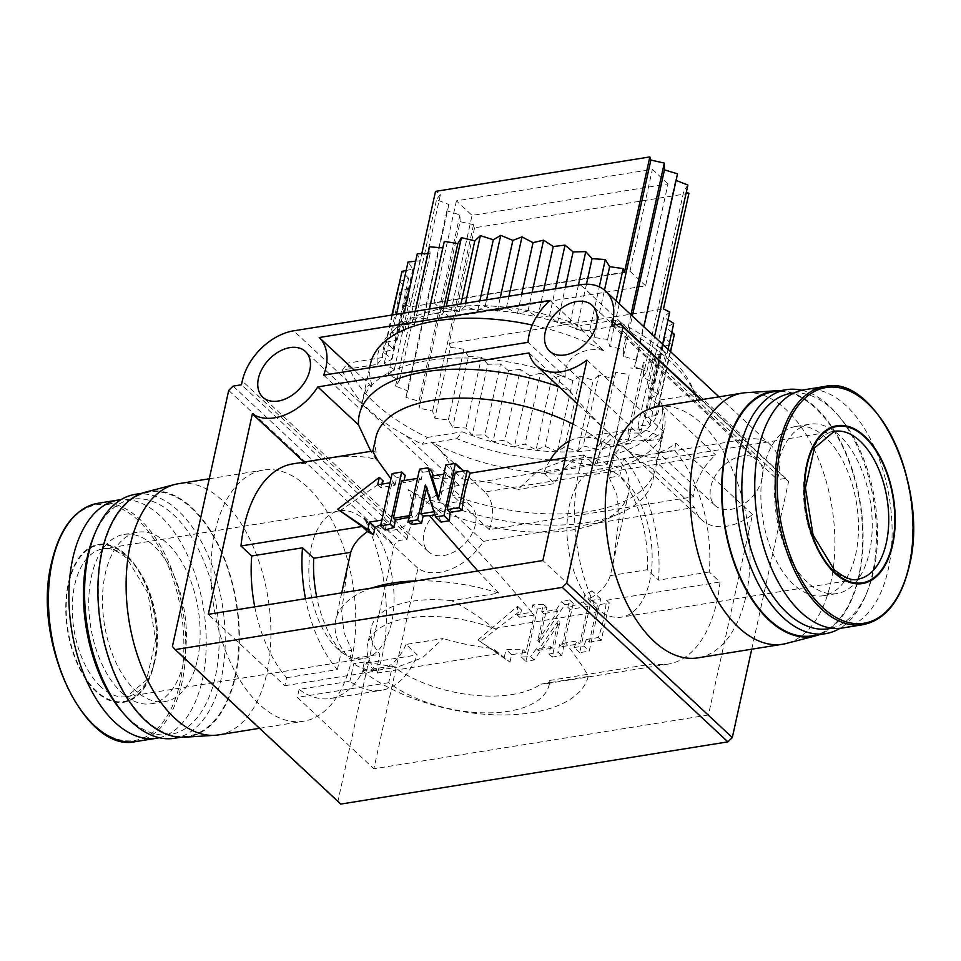 <?xml version="1.0" encoding="UTF-8"?>
<svg xmlns="http://www.w3.org/2000/svg" width="961" height="961" viewBox="0 0 961 961"><rect width="100%" height="100%" fill="white"/><g stroke="black" fill="none" stroke-linecap="round" stroke-linejoin="round"><path stroke-width="0.72" stroke-dasharray="4.8 3.6" d="M762.157 478.566A31.245 21.19 133 0 1 741.748 505.318A31.245 21.19 133 0 1 715.152 505.546A31.245 21.19 133 0 1 710.78 486.831A31.245 21.19 133 0 1 731.177 460.079A31.245 21.19 133 0 1 757.785 459.851A31.245 21.19 133 0 1 762.157 478.566M475.383 524.658A31.245 21.19 133 0 1 454.985 551.41A31.245 21.19 133 0 1 428.378 551.638A31.245 21.19 133 0 1 424.005 532.923A31.245 21.19 133 0 1 444.414 506.171A31.245 21.19 133 0 1 471.01 505.942A31.245 21.19 133 0 1 475.383 524.658M489.257 529.619A50.873 34.5 -47 0 0 491.515 522.063A50.873 34.5 -47 0 0 484.8 491.972L715.573 454.877A50.873 34.5 -47 0 0 693.626 496.777L489.257 529.619L452.006 494.867L454.853 487.864C455.009 469.917 447.081 454.589 431.093 441.868A150.433 72.676 -167.6 0 0 598.235 471.611A150.433 72.676 -167.6 0 0 664.315 428.498A150.433 72.676 -167.6 0 0 661.865 404.785L715.573 454.877M323.665 375.162L360.928 409.915L362.597 401.806C365.468 386.382 368.904 381.649 372.916 387.607L354.297 370.237M657.468 406.731A127.176 70.429 -99.1 0 1 730.216 464.836A127.176 70.429 -99.1 0 1 746 596.048A127.176 70.429 -99.1 0 1 697.83 657.865M746.036 392.689A127.176 70.429 -99.1 0 1 816.357 454.06A127.176 70.429 -99.1 0 1 830.833 582.414A127.176 70.429 -99.1 0 1 786.338 643.462M708.449 715.008L373.877 768.776L417.951 568.323A50.873 34.5 -47 0 0 483.383 541.355L694.587 507.42A50.873 34.5 -47 0 0 701.77 519.901A50.873 34.5 -47 0 0 752.511 514.555L708.449 715.008L653.492 663.751L549.716 680.436A93.025 44.939 12.4 0 1 549.212 684.64A93.025 44.939 12.4 0 1 508.357 711.296A93.025 44.939 12.4 0 1 388.737 682.682L392.436 665.901A93.025 44.939 -167.6 0 0 512.045 694.515A93.025 44.939 -167.6 0 0 540.983 684.088L588.192 676.496C587.183 673.024 579.675 661.793 565.693 642.777L576.792 640.999L579.747 643.75L587.94 606.463L583.099 601.946L584.744 594.487L591.147 600.457L579.663 652.663L589.225 651.126L600.697 598.919L591.147 600.457M693.626 496.777L656.363 462.025A150.433 72.676 12.4 0 1 655.57 468.271A150.433 72.676 12.4 0 1 589.489 511.384A150.433 72.676 12.4 0 1 452.006 494.867M218.688 734.877A127.176 70.429 80.9 0 0 266.858 673.06A127.176 70.429 80.9 0 0 251.073 541.848A127.176 70.429 80.9 0 0 178.326 483.743M351.69 659.426A127.176 70.429 80.9 0 0 335.906 528.214A127.176 70.429 80.9 0 0 263.17 470.109A127.176 70.429 80.9 0 0 215 531.926A127.176 70.429 80.9 0 0 230.784 663.138A127.176 70.429 80.9 0 0 303.532 721.243A127.176 70.429 80.9 0 0 351.69 659.426M304.036 462.073L306.054 463.959C300.733 461.568 357.084 450.853 376.52 460.115C374.514 456.439 374.406 453.808 376.195 452.223A129.363 62.489 12.4 0 1 375.883 437.399M376.52 460.115L370.862 451.322M780.092 390.707A124.269 68.82 -99.1 0 1 859.146 576.156A124.269 68.82 -99.1 0 1 819.301 634.668M614.391 453.988L609.19 477.629L619.773 475.935L623.629 458.409L642.981 455.298A50.873 34.5 133 0 1 625.227 448.499A50.873 34.5 133 0 1 622.764 445.82L614.391 453.988A129.363 62.489 12.4 0 1 628.566 492.957A129.363 62.489 12.4 0 1 600.181 522.027A129.363 62.489 12.4 0 1 571.747 530.028A129.363 62.489 12.4 0 1 436.943 508.886C474.097 546.1 505.546 580.432 531.265 611.881L532.814 604.853L537.367 609.106L525.895 661.3L534.256 659.955L559.831 622.284L552.179 657.084L561.741 655.546L573.224 603.34L564.852 604.685L539.277 642.368L546.929 607.568L537.367 609.106M537.716 640.915L557.812 611.304L556.239 609.839A129.363 62.489 12.4 0 1 554.113 610.187A129.363 62.489 12.4 0 1 541.728 611.701L543.734 613.562L537.716 640.915L539.277 642.368M546.929 607.568L543.361 604.241L541.728 611.701M543.361 604.241A129.363 62.489 12.4 0 1 532.814 604.853M558.269 620.818L538.172 650.429L536.346 648.723A129.363 62.489 -167.6 0 0 545.92 647.474A129.363 62.489 -167.6 0 0 550.629 646.645L552.263 648.17L558.269 620.818L559.831 622.284M588.192 676.496A129.363 62.489 12.4 0 1 531.577 712.726A129.363 62.489 12.4 0 1 362.393 670.73L364.315 661.997L397.001 667.21L422.444 657.744L443.105 638.488L406.083 644.435L417.302 654.897A109.013 60.375 -99.1 0 1 381.301 690.334A109.013 60.375 -99.1 0 1 349.876 681.229L299.087 689.385A109.013 60.375 80.9 0 0 330.512 698.503A109.013 60.375 80.9 0 0 366.513 663.054L377.241 673.06A128.63 71.234 80.9 0 0 364.255 518.243L417.951 568.323M509.991 662.153L511.636 654.693L525.967 652.387L534.172 615.1L531.217 612.349L516.874 614.656A128.63 71.234 80.9 0 0 517.547 606.283L477.929 639.99L509.991 662.153L492.957 648.471A129.363 62.489 12.4 0 1 443.105 638.488M504.369 656.904L506.003 649.444A129.363 62.489 -167.6 0 0 522.976 649.588L521.33 657.048A129.363 62.489 -167.6 0 0 530.604 656.543L534.256 659.955M536.346 648.723L530.604 656.543M184.716 737.207A124.269 68.82 80.9 0 0 235.421 676.4A124.269 68.82 80.9 0 0 218.688 545.44A124.269 68.82 80.9 0 0 145.327 492.164M772.764 391.884A123.549 68.423 -99.1 0 1 843.422 448.331A123.549 68.423 -99.1 0 1 858.762 575.795A123.549 68.423 -99.1 0 1 811.961 635.846M801.762 390.262A123.549 68.423 -99.1 0 1 836.394 413.35A123.549 68.423 -99.1 0 1 872.492 573.585A123.549 68.423 -99.1 0 1 865.669 595.52A123.549 68.423 -99.1 0 1 840.022 628.302M174.506 738.3A123.549 68.423 80.9 0 0 221.294 678.25A123.549 68.423 80.9 0 0 205.966 550.785A123.549 68.423 80.9 0 0 135.297 494.338M235.037 676.039A123.549 68.423 80.9 0 0 219.697 548.575A123.549 68.423 80.9 0 0 149.039 492.128A123.549 68.423 80.9 0 0 102.238 552.179A123.549 68.423 80.9 0 0 117.578 679.643A123.549 68.423 80.9 0 0 188.236 736.09A123.549 68.423 80.9 0 0 235.037 676.039M793.87 393.049A119.188 66.009 -99.1 0 1 838.905 416.245A119.188 66.009 -99.1 0 1 873.741 570.822A119.188 66.009 -99.1 0 1 867.158 591.988A119.188 66.009 -99.1 0 1 831.661 628.122M122.095 711.729A119.188 66.009 80.9 0 0 215.36 676.64A119.188 66.009 80.9 0 0 180.74 522.303A119.188 66.009 80.9 0 0 93.842 535.986M763.599 468.091A85.757 47.485 -99.1 0 1 796.08 426.408A85.757 47.485 -99.1 0 1 845.127 465.592A85.757 47.485 -99.1 0 1 855.77 554.065A85.757 47.485 -99.1 0 1 823.301 595.748A85.757 47.485 -99.1 0 1 774.242 556.563A85.757 47.485 -99.1 0 1 763.599 468.091M777.341 465.881A85.757 47.485 -99.1 0 1 809.823 424.209A85.757 47.485 -99.1 0 1 858.87 463.382A85.757 47.485 -99.1 0 1 869.513 551.854A85.757 47.485 -99.1 0 1 837.031 593.538A85.757 47.485 -99.1 0 1 787.984 554.365A85.757 47.485 -99.1 0 1 777.341 465.881M183.659 662.093A85.757 47.485 80.9 0 0 173.016 573.609A85.757 47.485 80.9 0 0 123.969 534.436A85.757 47.485 80.9 0 0 91.487 576.12A85.757 47.485 80.9 0 0 102.13 664.592A85.757 47.485 80.9 0 0 151.177 703.764A85.757 47.485 80.9 0 0 183.659 662.093M197.401 659.883A85.757 47.485 80.9 0 0 186.758 571.411A85.757 47.485 80.9 0 0 137.699 532.226A85.757 47.485 80.9 0 0 105.229 573.909A85.757 47.485 80.9 0 0 115.873 662.381A85.757 47.485 80.9 0 0 164.92 701.566A85.757 47.485 80.9 0 0 197.401 659.883M804.285 389.758A120.642 66.814 -99.1 0 1 873.297 444.883A120.642 66.814 -99.1 0 1 888.264 569.344A120.642 66.814 -99.1 0 1 842.569 627.977M159.238 737.712A120.642 66.814 80.9 0 0 202.399 679.571A120.642 66.814 80.9 0 0 188.332 557.068A120.642 66.814 80.9 0 0 120.978 499.672M154.24 663.402A79.943 44.266 80.9 0 0 126.311 554.965A79.943 44.266 80.9 0 0 68.327 583.255A79.943 44.266 80.9 0 0 96.256 691.692A79.943 44.266 80.9 0 0 154.24 663.402M595.472 607.256A74.85 41.455 80.9 0 0 621.419 617.154A74.85 41.455 80.9 0 0 652.147 559.494A74.85 41.455 80.9 0 0 623.617 479.239A74.85 41.455 80.9 0 0 597.67 469.34A74.85 41.455 80.9 0 0 566.942 527A74.85 41.455 80.9 0 0 595.472 607.256M365.528 520.718A74.85 41.455 -99.1 0 1 394.058 600.973A74.85 41.455 -99.1 0 1 363.33 658.633A74.85 41.455 -99.1 0 1 337.383 648.735A74.85 41.455 -99.1 0 1 308.853 568.48A74.85 41.455 -99.1 0 1 339.581 510.82A74.85 41.455 -99.1 0 1 365.528 520.718M751.73 649.204L788.597 481.509L785.834 478.362L777.473 479.707L778.29 475.971A50.873 34.5 -47 0 0 771.166 445.496A50.873 34.5 -47 0 0 746.036 439.201L459.262 485.281A50.873 34.5 -47 0 0 407.872 535.505L407.056 539.241L398.695 540.587L394.286 544.887L337.996 800.921L340.759 804.081M172.403 646.465L337.996 800.921M788.597 481.509L700.941 399.752M752.511 514.555L675.967 443.153A50.873 34.5 133 0 1 658.045 452.871L674.406 450.241A109.013 60.375 -99.1 0 1 709.278 571.999L720.005 582.006A128.63 71.234 -99.1 0 1 668.195 664.099A128.63 71.234 -99.1 0 1 653.492 663.751M642.981 455.298C652.026 459.31 657.048 458.505 658.045 452.871M622.764 445.82C634.152 456.859 644.519 464.728 653.864 469.436L694.587 507.42M483.383 541.355L442.661 503.372A150.433 72.676 -167.6 0 0 620.109 513.258A150.433 72.676 -167.6 0 0 653.864 469.436M442.661 503.372C430.612 500.801 419.116 496.212 408.149 489.617C414.527 502.507 413.542 514.507 405.206 525.607C392.917 533.715 379.271 531.265 364.255 518.243M299.087 689.385L297.333 697.374L373.877 768.776M388.737 682.682L297.333 697.374M675.967 443.153L674.406 450.241M656.363 462.025C660.387 446.072 665.336 419.525 661.865 404.785M484.8 491.972L431.093 441.868M346.753 380.34C356.591 401.169 376.4 419.645 406.179 435.777A182.974 88.4 -167.6 0 0 422.167 444.27L456.919 438.684A145.327 70.213 -167.6 0 0 662.453 405.65L697.205 400.064A182.974 88.4 12.4 0 0 695.283 394.755A182.974 88.4 12.4 0 0 692.953 389.685C682.766 370.405 662.958 351.93 633.515 334.248A182.974 88.4 -167.6 0 0 617.539 325.755L582.774 331.341A145.327 70.213 -167.6 0 0 390.118 333.587A145.327 70.213 -167.6 0 0 377.253 364.363L342.488 369.949A182.974 88.4 -167.6 0 0 346.753 380.34L293.67 330.824M228.694 390.418L394.286 544.887M528.994 352.951L569.717 390.935A150.433 72.676 -167.6 0 0 559.218 386.935M306.054 463.959A128.63 71.234 80.9 0 0 292.805 463.875M254.749 606.847A109.013 60.375 80.9 0 0 286.594 677.733L284.828 685.722L208.285 614.319M284.828 685.722L376.244 671.03A93.025 44.939 12.4 0 1 367.51 644.687A93.025 44.939 12.4 0 1 494.026 628.482L597.802 611.797L542.857 560.539M597.802 611.797A128.63 71.234 -99.1 0 1 583.759 454.913L594.487 464.92A109.013 60.375 -99.1 0 1 630.488 429.471A109.013 60.375 -99.1 0 1 661.913 438.588L663.474 431.501L586.919 360.099M569.717 390.935C583.339 407.656 596.853 422.059 610.271 434.156A50.873 34.5 -47 0 0 612.722 436.835A50.873 34.5 -47 0 0 630.488 443.634C631.077 439.778 636.098 438.973 645.54 441.219A50.873 34.5 -47 0 0 663.474 431.501M549.98 300.421L603.688 350.525A150.433 72.676 -167.6 0 0 532.25 325.058M370.465 363.895A150.433 72.676 -167.6 0 0 372.916 387.607M360.928 409.915A150.433 72.676 12.4 0 1 361.72 403.668A150.433 72.676 12.4 0 1 565.296 377.072L528.033 342.32M603.688 350.525C587.039 346.477 563.062 355.21 565.296 377.072M785.834 478.362L701.47 399.668M436.943 508.886L408.149 489.617M477.929 639.99L498.435 653.588L377.241 673.06M366.513 663.054L417.302 654.897M579.663 652.663L574.173 647.546A128.63 71.234 80.9 0 0 576.792 640.999M574.173 647.546L583.735 646.008L589.225 651.126M586.354 639.461L598.295 637.539A128.63 71.234 80.9 0 0 606.499 600.253L609.454 603.003L597.502 604.925L589.297 642.212L586.354 639.461A128.63 71.234 -99.1 0 1 583.735 646.008M606.499 600.253L720.005 582.006M549.716 680.436L549.848 681.781L546.557 683.655L540.983 684.088M364.315 661.997L353.72 663.703L349.876 681.229M392.436 665.901L362.393 670.73M709.278 571.999L658.501 580.156A109.013 60.375 80.9 0 0 623.629 458.409M342.488 369.949L347.642 363.138A178.77 86.37 -167.6 0 0 427.309 437.447L422.167 444.27M407.056 539.241L241.463 384.772M456.919 438.684L462.325 431.825A141.135 68.183 -167.6 0 0 659.787 400.088L662.453 405.65M427.309 437.447L462.325 431.825M659.787 400.088L694.791 394.454L697.205 400.064M611.881 325.238L777.473 479.707M694.791 394.454A178.77 86.37 -167.6 0 0 692.629 388.316A178.77 86.37 -167.6 0 0 615.124 320.145L617.539 325.755M233.103 386.118L398.695 540.587M572.864 424.065A129.363 62.489 12.4 0 1 601.886 442.324L610.271 434.156M381.937 484.116A128.63 71.234 80.9 0 0 380.628 487.551L394.959 485.257L392.016 482.494L390.058 482.806M392.088 473.581L396.653 477.833L395.103 484.873A128.63 71.234 80.9 0 0 394.959 485.257M395.103 484.873L390.947 478.758M372.82 451.334L376.195 452.223M339.677 511.024L383.235 481.005M286.594 677.733L337.371 669.565A109.013 60.375 -99.1 0 1 305.526 598.691M433.904 511.732L434.937 511.564L437.892 514.327L441.063 522.075M437.892 514.327L434.889 514.808M477.869 570.99L498.783 593.093L451.562 600.685C466.145 608.085 480.308 617.358 494.026 628.482M583.759 454.913L565.428 457.856M451.562 600.685A93.025 44.939 -167.6 0 0 371.198 627.905A93.025 44.939 -167.6 0 0 379.931 654.249L376.244 671.03M337.371 669.565L341.227 652.038L351.81 650.345L349.888 659.078L379.931 654.249M630.488 443.634L611.124 446.745A109.013 60.375 80.9 0 0 579.699 437.639A109.013 60.375 80.9 0 0 569.092 441.207M549.956 460.343A109.013 60.375 80.9 0 0 543.698 473.076L594.487 464.92M661.913 438.588L645.54 441.219M601.886 442.324L596.685 465.977L607.28 464.271L611.124 446.745M377.253 364.363L382.646 357.504L347.642 363.138M582.774 331.341L580.108 325.767A141.135 68.183 -167.6 0 0 395.223 328.854A141.135 68.183 -167.6 0 0 382.646 357.504M615.124 320.145L580.108 325.767M609.19 477.629L616.902 495.035L619.389 515.997L613.262 562.557L610.271 575.651A129.363 62.489 12.4 0 1 590.33 598.247L597.502 604.925M600.697 598.919L591.976 590.787L590.33 598.247M591.976 590.787A129.363 62.489 12.4 0 1 584.744 594.487M583.099 601.946A129.363 62.489 12.4 0 1 567.819 607.292L570.017 609.346L561.825 646.633L559.626 644.579L557.981 652.038L561.741 655.546M573.224 603.34L569.465 599.832L567.819 607.292M569.465 599.832A129.363 62.489 12.4 0 1 561.62 601.67L564.852 604.685M556.239 609.839L561.62 601.67M498.435 653.588L492.957 648.471M517.547 606.283L521.475 609.947L479.887 641.816M516.874 614.656L519.829 617.406L521.475 609.947M534.172 615.1L519.829 617.406M406.083 644.435A88.664 49.095 -99.1 0 1 378.069 670.249A88.664 49.095 -99.1 0 1 353.72 663.703M561.825 646.633L579.747 643.75M565.693 642.777A129.363 62.489 12.4 0 1 559.626 644.579M552.179 657.084L548.983 654.105L550.629 646.645M548.983 654.105A129.363 62.489 -167.6 0 0 557.981 652.038M610.271 575.651L647.282 569.705L658.501 580.156M598.295 637.539L601.25 640.29L609.454 603.003M589.297 642.212L601.25 640.29M647.282 569.705A88.664 49.095 80.9 0 0 619.773 475.935M577.621 451.141L583.207 445.892L596.589 449.111L600.169 443.165L613.707 445.339L615.196 438.853L628.53 439.934L627.905 433.063L640.723 433.027L637.996 425.939L649.972 424.786L645.203 417.651L656.051 415.404L649.348 408.401L658.802 405.134L650.357 398.431L658.177 394.202L648.17 387.968L654.177 382.898L642.873 377.289L646.897 371.487L634.56 366.646L636.518 360.267L623.473 356.291L623.317 349.492L609.863 346.501L607.592 339.449L594.066 337.503L589.73 330.368L576.48 329.527L570.197 322.476L557.536 322.752L549.452 315.977L537.692 317.37L528.009 311.016L517.45 313.49L506.399 307.736L497.293 311.232L485.161 306.199L477.725 310.619L464.812 306.451L459.226 311.7L445.844 308.481L442.264 314.427L428.726 312.253L427.237 318.74L413.903 317.659L414.527 324.53L401.71 324.566L404.449 331.653L392.46 332.806L397.241 339.942L386.382 342.188L393.085 349.191L383.631 352.459L392.076 359.162L384.256 363.39L394.262 369.625L388.268 374.694L399.572 380.304L395.536 386.106L407.872 390.947L405.914 397.325L418.96 401.29L419.128 408.101L432.57 411.092L434.852 418.143L448.367 420.089L452.703 427.225L465.953 428.065L472.235 435.117L484.897 434.84L492.981 441.616L504.741 440.222L514.423 446.565L524.994 444.102L536.034 449.856L545.139 446.36L557.272 451.394L564.708 446.973L577.621 451.141L593.201 380.292L580.288 376.123L564.708 446.973M401.566 480.956L403.572 482.83A129.363 62.489 12.4 0 1 421.17 479.635L419.489 478.085L417.542 478.398M419.573 469.172L422.804 472.187L421.17 479.635M422.804 472.187A129.363 62.489 12.4 0 1 431.693 471.334M431.693 476.115L434.288 478.53L433.315 475.863M434.288 478.53A129.363 62.489 12.4 0 1 450.625 478.374L445.784 473.857L443.826 474.169M445.856 464.944L452.259 470.914L450.625 478.374M452.259 470.914A129.363 62.489 12.4 0 1 464.139 471.539L463.562 470.998M455.346 472.319L462.505 478.998L464.139 471.539M462.505 478.998A129.363 62.489 12.4 0 1 517.895 489.485L538.508 470.265L563.999 460.763L596.685 465.977M396.653 477.833A129.363 62.489 12.4 0 1 405.218 475.371M403.572 482.83L404.076 480.56M380.628 487.551L377.673 484.8M341.227 652.038A88.664 49.095 -99.1 0 1 316.686 596.889M543.698 473.076L554.917 483.539L517.895 489.485M498.783 593.093A129.363 62.489 -167.6 0 0 416.197 580.9M371.919 588.012A129.363 62.489 -167.6 0 0 335.713 620.109A129.363 62.489 -167.6 0 0 349.888 659.078M409.35 515.685L411.296 515.372L412.966 516.922L411.332 524.382M412.966 516.922A129.363 62.489 -167.6 0 0 408.954 517.462M380.832 524.778A129.363 62.489 -167.6 0 1 386.815 522.58L385.169 530.04M347.738 565.428L341.623 611.929L344.062 632.794L351.81 650.345M607.28 464.271A88.664 49.095 80.9 0 0 582.931 457.724A88.664 49.095 80.9 0 0 554.917 483.539M557.812 611.304L543.734 613.562M587.94 606.463L570.017 609.346M511.636 654.693L506.003 649.444M525.967 652.387L522.976 649.588M538.172 650.429L552.263 648.17M521.33 657.048L525.895 661.3M596.589 449.111L612.169 378.262L598.775 375.054L583.207 445.892M381.865 520.093L383.811 519.781L392.016 482.494M386.815 522.58L383.811 519.781M600.169 443.165L615.749 372.327L612.169 378.262M598.775 375.054L593.201 380.292M613.707 445.339L629.275 374.502L615.749 372.327M615.196 438.853L629.275 374.502M580.288 376.123L572.852 380.544L557.272 451.394M426.42 488.5L426.864 486.482L425.303 485.029M419.489 478.085L411.296 515.372M438.204 499.744L439.766 501.198L438.648 497.726M445.784 473.857L439.766 501.198M426.864 486.482L434.937 511.564M628.53 439.934L644.11 369.096L630.776 368.015M572.852 380.544L560.719 375.523L545.139 446.36M627.905 433.063L643.486 362.225L644.11 369.096M560.719 375.523L551.602 379.006L536.034 449.856M640.723 433.027L656.303 362.189L643.486 362.225M551.602 379.006L540.562 373.252L524.994 444.102M637.996 425.939L653.564 355.089L656.303 362.189M540.562 373.252L530.004 375.727L514.423 446.565M649.972 424.786L665.553 353.936L653.564 355.089M530.004 375.727L520.321 369.372L504.741 440.222M645.203 417.651L660.772 346.801L665.553 353.936M520.321 369.372L508.561 370.766L492.981 441.616M656.051 415.404L671.631 344.567L660.772 346.801M508.561 370.766L500.477 363.991L484.897 434.84M649.348 408.401L664.928 337.563L671.631 344.567M500.477 363.991L487.816 364.267L472.235 435.117M658.802 405.134L670.562 351.654M674.382 334.284L664.928 337.563M487.816 364.267L481.521 357.228L465.953 428.065M650.357 398.431L665.925 327.581L671.799 332.242M481.521 357.228L468.271 356.387L452.703 427.225M658.177 394.202L668.051 349.311M673.745 323.364L665.925 327.581M468.271 356.387L463.935 349.239L448.367 420.089M648.17 387.968L663.751 317.13L668.039 319.809M463.935 349.239L450.421 347.305L434.852 418.143M654.177 382.898L662.658 344.29M669.745 312.049L663.751 317.13M450.421 347.305L449.159 343.389L474.578 227.805L473.557 224.658L432.57 411.092M642.873 377.289L683.86 190.855L686.334 192.092M688.893 193.353L474.578 227.805M449.159 343.389L663.474 308.949M473.557 224.658L460.115 221.667L419.128 408.101M687.884 185.053L683.86 190.855M646.897 371.487L654.537 336.71M668.003 183.899L652.375 169.328L456.415 200.825L472.043 215.396L668.003 183.899L645.588 285.813L449.628 317.31L472.043 215.396M460.115 221.667L459.947 214.868L446.901 210.891L448.859 204.513L436.534 199.672L440.558 193.87L435.525 191.371M677.517 173.833L676.063 180.416M459.947 214.868L418.96 401.29M634.56 366.646L675.559 180.212M456.415 200.825L434.012 302.739L629.972 271.242L652.375 169.328M629.972 271.242L645.588 285.813M449.628 317.31L434.012 302.739M624.422 272.516L410.107 306.955L421.819 253.704M446.901 210.891L405.914 397.325M636.518 360.267L643.882 326.776M399.572 380.304L440.558 193.87M410.107 306.955L403.836 303.844L388.268 374.694M403.836 303.844L409.842 298.775L399.836 292.54L407.656 288.312L399.199 281.621M399.74 281.429L408.653 278.342L401.962 271.338M406.167 270.473L412.81 269.104L408.041 261.957M415.632 261.236L420.017 260.815L417.29 253.716M427.957 253.692L430.108 253.68L429.471 246.809M607.592 339.449L616.073 300.829M619.256 303.796L609.863 346.501M448.859 204.513L407.872 390.947M623.473 356.291L632.338 316.001M395.536 386.106L436.534 199.672M409.842 298.775L394.262 369.625M594.066 337.503L604.493 290.09M630.957 314.715L623.317 349.492M399.836 292.54L384.256 363.39M589.73 330.368L599.304 286.834M407.656 288.312L392.076 359.162M576.48 329.527L586.45 284.216M391.86 315.04L383.631 352.459M570.197 322.476L578.426 285.057M408.653 278.342L393.085 349.191M557.536 322.752L565.368 287.159M392.364 314.956L386.382 342.188M549.452 315.977L555.434 288.756M412.81 269.104L397.241 339.942M537.692 317.37L543.566 290.666M396.533 314.295L392.46 332.806M528.009 311.016L532.082 292.504M420.017 260.815L404.449 331.653M517.45 313.49L521.691 294.174M404.245 313.058L401.71 324.566M506.399 307.736L508.934 296.228M430.108 253.68L414.527 324.53M497.293 311.232L500.285 297.622M415.296 311.28L413.903 317.659M485.161 306.199L486.566 299.82M429.375 309.01L427.237 318.74M477.725 310.619L479.863 300.901M429.447 308.998L428.726 312.253M464.812 306.451L465.52 303.208M443.97 306.667L442.264 314.427M459.226 311.7L460.932 303.94M446.324 306.295L445.844 308.481M824.754 386.478A120.642 66.814 -99.1 0 1 893.766 441.592A120.642 66.814 -99.1 0 1 908.734 566.053A120.642 66.814 -99.1 0 1 863.038 624.686M136.246 741.496A120.642 66.814 80.9 0 0 181.929 682.863A120.642 66.814 80.9 0 0 166.962 558.401A120.642 66.814 80.9 0 0 97.962 503.288M51.762 562.738A119.392 66.117 80.9 0 0 93.469 724.678A119.392 66.117 80.9 0 0 180.079 682.43A119.392 66.117 80.9 0 0 138.36 520.49A119.392 66.117 80.9 0 0 51.762 562.738M597.67 469.34L834.256 431.321A74.85 41.455 80.9 0 0 803.528 488.981A74.85 41.455 80.9 0 0 832.058 569.236A74.85 41.455 80.9 0 0 858.005 579.123L621.419 617.154M100.797 686.755A74.85 41.455 -99.1 0 1 72.267 606.511A74.85 41.455 -99.1 0 1 102.995 548.851A74.85 41.455 -99.1 0 1 128.942 558.737A74.85 41.455 -99.1 0 1 157.472 638.993A74.85 41.455 -99.1 0 1 126.744 696.653A74.85 41.455 -99.1 0 1 100.797 686.755M126.179 555.59A79.21 43.87 80.9 0 0 68.712 583.615A79.21 43.87 80.9 0 0 96.388 691.067A79.21 43.87 80.9 0 0 153.856 663.03A79.21 43.87 80.9 0 0 126.179 555.59M406.179 435.777L459.262 485.281M407.872 535.505L242.28 381.049M692.953 389.685L746.036 439.201M633.515 334.248L580.444 284.732M615.989 324.578L778.29 475.971M715.152 505.546L549.56 351.089M428.378 551.638L262.785 397.181M209.27 478.77L263.17 470.109M141.699 493.305L149.039 492.128M838.905 416.245L836.394 413.35M796.08 426.408L809.823 424.209M123.969 534.436L137.699 532.226M339.581 510.82L102.995 548.851C107.968 546.689 115.897 549.8 126.792 558.197L147.934 593.045L155.586 640.062L146.601 679.968L126.744 696.653L363.33 658.633M701.77 519.901L625.227 448.499M757.785 459.851L592.192 305.382M471.01 505.942L305.418 351.474M771.166 445.496L719.008 396.845M612.722 436.835L577.309 403.812M600.181 522.027L620.109 513.258M330.512 698.503L381.301 690.334M668.195 664.099L546.557 683.655M549.848 681.781L549.212 684.64M664.315 428.498L655.57 468.271M692.629 388.316L695.283 394.755M259.53 728.306L303.532 721.243M371.198 627.905L367.51 644.687M579.699 437.639L630.488 429.471M369.613 367.775L361.72 403.668M395.223 328.854L390.118 333.587M628.566 492.957L613.262 562.557M341.708 592.877L335.713 620.109M378.069 670.249L397.001 667.21M563.999 460.763L582.931 457.724M180.908 737.267L188.236 736.09M867.158 591.988L865.669 595.52M823.301 595.748L837.031 593.538M151.177 703.764L164.92 701.566"/><path stroke-width="1.44" d="M596.565 324.109A31.245 21.19 133 0 1 576.156 350.849A31.245 21.19 133 0 1 549.56 351.089A31.245 21.19 133 0 1 545.187 332.362A31.245 21.19 133 0 1 565.585 305.622A31.245 21.19 133 0 1 592.192 305.382A31.245 21.19 133 0 1 596.565 324.109M309.79 370.201A31.245 21.19 133 0 1 289.393 396.941A31.245 21.19 133 0 1 262.785 397.181A31.245 21.19 133 0 1 258.413 378.454A31.245 21.19 133 0 1 278.822 351.714A31.245 21.19 133 0 1 305.418 351.474A31.245 21.19 133 0 1 309.79 370.201M323.665 375.162A50.873 34.5 -47 0 0 325.923 367.607A50.873 34.5 -47 0 0 319.208 337.515L549.98 300.421A50.873 34.5 -47 0 0 528.033 342.32L323.665 375.162M819.301 634.668A124.269 68.82 -99.1 0 1 815.673 635.81L786.338 643.462A127.176 70.429 -99.1 0 1 782.674 644.23L697.83 657.865A127.176 70.429 -99.1 0 1 625.094 599.76A127.176 70.429 -99.1 0 1 609.31 468.548A127.176 70.429 -99.1 0 1 657.468 406.731L742.312 393.097A127.176 70.429 -99.1 0 1 746.036 392.689L776.284 390.767A124.269 68.82 -99.1 0 1 780.092 390.707M782.674 644.23A127.176 70.429 -99.1 0 1 709.927 586.126A127.176 70.429 -99.1 0 1 694.142 454.913A127.176 70.429 -99.1 0 1 742.312 393.097M209.27 478.77L178.326 483.743A127.176 70.429 80.9 0 0 174.662 484.512A127.176 70.429 80.9 0 0 130.167 545.56A127.176 70.429 80.9 0 0 144.643 673.913A127.176 70.429 80.9 0 0 214.964 735.285A127.176 70.429 80.9 0 0 218.688 734.877L259.53 728.306M390.947 478.758L377.625 460.331L372.82 451.334L375.883 437.399A129.363 62.489 12.4 0 1 432.702 400.329A129.363 62.489 12.4 0 1 572.864 424.065M559.218 386.935A150.433 72.676 -167.6 0 0 425.339 371.751A150.433 72.676 -167.6 0 0 358.513 424.882L317.791 386.899L528.994 352.951A50.873 34.5 -47 0 0 536.178 365.432A50.873 34.5 -47 0 0 586.919 360.099L542.857 560.539L208.285 614.319L252.359 413.867A50.873 34.5 -47 0 0 317.791 386.899M370.862 451.322L358.513 424.882M815.673 635.81A124.269 68.82 -99.1 0 1 742.312 582.534A124.269 68.82 -99.1 0 1 725.579 451.574A124.269 68.82 -99.1 0 1 776.284 390.767M174.662 484.512L145.327 492.164A124.269 68.82 80.9 0 0 101.854 551.818A124.269 68.82 80.9 0 0 115.993 677.241A124.269 68.82 80.9 0 0 184.716 737.207L214.964 735.285M840.022 628.302A123.549 68.423 -99.1 0 1 825.703 633.635L811.961 635.846A123.549 68.423 -99.1 0 1 741.303 579.399A123.549 68.423 -99.1 0 1 725.963 451.934A123.549 68.423 -99.1 0 1 772.764 391.884L786.494 389.673A123.549 68.423 -99.1 0 1 801.762 390.262M825.703 633.635A123.549 68.423 -99.1 0 1 755.034 577.189A123.549 68.423 -99.1 0 1 739.706 449.724A123.549 68.423 -99.1 0 1 786.494 389.673M141.699 493.305L135.297 494.338A123.549 68.423 80.9 0 0 95.331 532.454A123.549 68.423 80.9 0 0 88.508 554.389A123.549 68.423 80.9 0 0 124.606 714.624A123.549 68.423 80.9 0 0 174.506 738.3L180.908 737.267M831.661 628.122A119.188 66.009 -99.1 0 1 761.544 576.636A119.188 66.009 -99.1 0 1 745.64 451.334A119.188 66.009 -99.1 0 1 793.87 393.049M95.331 532.454L93.842 535.986A119.188 66.009 80.9 0 0 87.259 557.152A119.188 66.009 80.9 0 0 122.095 711.729L124.606 714.624M863.038 624.686L842.569 627.977A120.642 66.814 -99.1 0 1 773.569 572.864A120.642 66.814 -99.1 0 1 758.601 448.403A120.642 66.814 -99.1 0 1 804.285 389.758L824.754 386.478A120.642 66.814 -99.1 0 0 779.071 445.111A120.642 66.814 -99.1 0 0 794.038 569.573A120.642 66.814 -99.1 0 0 863.038 624.686C885.694 619.917 901.142 600.241 909.37 565.633C929.455 487.551 876.36 373.637 824.754 386.478M120.978 499.672A120.642 66.814 80.9 0 0 118.431 499.996A120.642 66.814 80.9 0 0 72.736 558.629A120.642 66.814 80.9 0 0 87.703 683.091A120.642 66.814 80.9 0 0 156.715 738.216A120.642 66.814 80.9 0 0 159.238 737.712M806.76 464.571A79.943 44.266 -99.1 0 1 864.744 436.282A79.943 44.266 -99.1 0 1 892.673 544.719A79.943 44.266 -99.1 0 1 834.689 573.008A79.943 44.266 -99.1 0 1 806.76 464.571M340.759 804.081L727.897 741.856L562.305 587.387L175.166 649.612L340.759 804.081M727.897 741.856L732.306 737.543L566.714 583.087L562.305 587.387M732.306 737.543L751.73 649.204M175.166 649.612L172.403 646.465L228.694 390.418L233.103 386.118L241.463 384.772L242.28 381.049A50.873 34.5 -47 0 1 293.67 330.824L580.444 284.732A50.873 34.5 -47 0 1 605.574 291.039A50.873 34.5 -47 0 1 612.698 321.515L611.881 325.238L620.241 323.893L623.004 327.052L566.714 583.087M700.941 399.752L623.004 327.052M252.359 413.867L304.036 462.073M372.892 450.997L292.805 463.875A128.63 71.234 80.9 0 0 240.995 545.968L251.722 555.975A109.013 60.375 80.9 0 0 254.749 606.847M354.297 370.237L319.208 337.515M532.25 325.058A150.433 72.676 -167.6 0 0 370.465 363.895L369.613 367.775M701.47 399.668L620.241 323.893M390.058 482.806L377.673 484.8L379.307 477.341L383.235 481.005A128.63 71.234 80.9 0 0 381.937 484.116M240.995 545.968L362.189 526.484L337.731 509.21L379.307 477.341M305.526 598.691A109.013 60.375 -99.1 0 1 302.499 547.818L251.722 555.975M449.424 520.73L441.063 522.075L435.573 516.946L443.946 515.601L449.424 520.73A128.63 71.234 -99.1 0 1 450.096 512.357L447.141 509.606L459.094 507.684L462.049 510.435L450.096 512.357M434.889 514.808L429.435 515.685L477.869 570.99M565.428 457.856L470.241 473.148A128.63 71.234 80.9 0 0 462.049 510.435M569.092 441.207A109.013 60.375 80.9 0 0 549.956 460.343M433.315 475.863L431.693 471.334L427.933 467.827L419.573 469.172L408.089 521.367L417.651 519.829L421.519 523.445A129.363 62.489 -167.6 0 0 411.332 524.382L408.089 521.367M404.076 480.56L405.218 475.371L401.65 472.043L392.088 473.581L380.616 525.787L390.166 524.25L393.734 527.577L395.379 520.117L393.373 518.243L409.35 515.685M362.189 526.484L367.667 531.601L373.469 534.796L367.835 529.547L337.731 509.21M302.499 547.818L313.718 558.269L350.729 552.323A129.363 62.489 12.4 0 1 367.667 531.601M316.686 596.889A88.664 49.095 -99.1 0 1 313.718 558.269M470.241 473.148L467.286 470.397L459.094 507.684M447.141 509.606L455.346 472.319L467.286 470.397M416.197 580.9A129.363 62.489 -167.6 0 0 371.919 588.012M408.954 517.462A129.363 62.489 -167.6 0 0 395.379 520.117M393.734 527.577A129.363 62.489 -167.6 0 0 385.169 530.04L380.616 525.787M380.832 524.778A129.363 62.489 -167.6 0 0 375.102 527.337L373.469 534.796M350.729 552.323L341.708 592.877M429.435 515.685A129.363 62.489 -167.6 0 0 423.164 515.985L420.858 513.835L433.904 511.732M421.519 523.445L423.164 515.985M417.542 478.398L401.566 480.956L393.373 518.243M463.562 470.998L455.418 463.406L445.856 464.944L438.204 499.744L427.933 467.827M443.826 474.169L431.693 476.115L438.648 497.726M367.835 529.547L369.48 522.087L381.865 520.093M375.102 527.337L369.48 522.087M455.418 463.406L443.946 515.601M390.166 524.25L401.65 472.043M417.651 519.829L425.303 485.029L435.573 516.946M420.858 513.835L426.42 488.5M670.562 351.654L674.382 334.284L671.799 332.242M668.051 349.311L673.745 323.364L668.039 319.809M662.658 344.29L669.745 312.049L663.474 308.949L688.893 193.353L686.334 192.092M654.537 336.71L687.884 185.053L676.063 180.416M421.819 253.704L435.525 191.371L649.84 156.919L650.849 160.067L664.303 163.058L664.459 169.869L677.517 173.833L643.882 326.776M649.84 156.919L624.422 272.516L623.16 268.599L609.646 266.665L605.31 259.518L592.06 258.677L585.778 251.626L573.116 251.914L565.032 245.127L553.272 246.521L543.59 240.178L533.019 242.652L521.979 236.886L512.862 240.382L500.741 235.361L493.305 239.782L480.38 235.613L474.806 240.851L461.412 237.643L446.324 306.295M391.86 315.04L399.74 281.429M392.364 314.956L401.962 271.338L406.167 270.473M396.533 314.295L408.041 261.957L415.632 261.236M404.245 313.058L417.29 253.716L427.957 253.692M415.296 311.28L429.471 246.809L442.817 247.89L444.306 241.403L457.832 243.577L461.412 237.643M616.073 300.829L623.16 268.599M650.849 160.067L619.256 303.796M632.338 316.001L664.459 169.869M604.493 290.09L609.646 266.665M664.303 163.058L630.957 314.715M599.304 286.834L605.31 259.518M586.45 284.216L592.06 258.677M578.426 285.057L585.778 251.626M565.368 287.159L573.116 251.914M555.434 288.756L565.032 245.127M543.566 290.666L553.272 246.521M532.082 292.504L543.59 240.178M521.691 294.174L533.019 242.652M508.934 296.228L521.979 236.886M500.285 297.622L512.862 240.382M486.566 299.82L500.741 235.361M442.817 247.89L429.375 309.01M479.863 300.901L493.305 239.782M444.306 241.403L429.447 308.998M465.52 303.208L480.38 235.613M457.832 243.577L443.97 306.667M460.932 303.94L474.806 240.851M909.238 565.236A119.392 66.117 -99.1 0 1 822.64 607.484A119.392 66.117 -99.1 0 1 780.921 445.544A119.392 66.117 -99.1 0 1 867.531 403.296A119.392 66.117 -99.1 0 1 909.238 565.236M52.266 561.921A120.642 66.814 80.9 0 0 67.234 686.382A120.642 66.814 80.9 0 0 136.246 741.496C84.64 754.337 31.545 640.422 51.63 562.341C59.858 527.733 75.306 508.057 97.962 503.288A120.642 66.814 80.9 0 0 52.266 561.921M860.203 441.219A74.85 41.455 80.9 0 0 834.256 431.321L814.399 448.006L805.414 487.912L813.066 534.929L834.208 569.777C845.103 578.174 853.032 581.285 858.005 579.123A74.85 41.455 80.9 0 0 888.733 521.463A74.85 41.455 80.9 0 0 860.203 441.219M834.821 572.384A79.21 43.87 -99.1 0 1 807.144 464.932A79.21 43.87 -99.1 0 1 864.612 436.907A79.21 43.87 -99.1 0 1 892.288 544.358A79.21 43.87 -99.1 0 1 834.821 572.384M612.698 321.515L615.989 324.578M97.962 503.288L118.431 499.996M719.008 396.845L605.574 291.039M577.309 403.812L536.178 365.432M136.246 741.496L156.715 738.216"/></g></svg>
